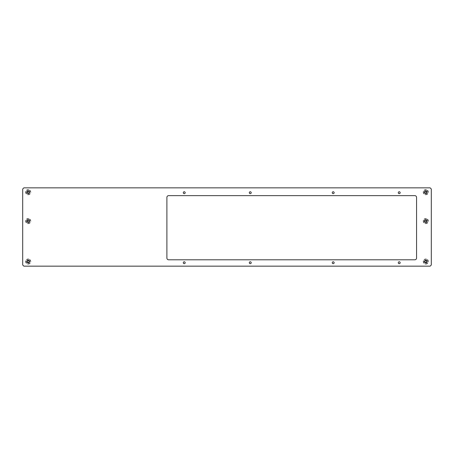 <?xml version="1.0" encoding="UTF-8"?>
<svg xmlns="http://www.w3.org/2000/svg" width="454" height="454" viewBox="0 0 454 454"><rect width="100%" height="100%" fill="white"/><g stroke="black" fill="none" stroke-linecap="round" stroke-linejoin="round"><path stroke-width="0.34" stroke-dasharray="2.27 1.7" d="M28.188 190.879A1.3 1.3 0 0 1 29.493 192.178A1.3 1.3 0 0 1 28.188 193.478A1.3 1.3 0 0 1 26.888 192.178A1.3 1.3 0 0 1 28.188 190.879M425.812 190.879A1.3 1.3 0 0 1 427.112 192.178A1.3 1.3 0 0 1 425.812 193.478A1.3 1.3 0 0 1 424.507 192.178A1.3 1.3 0 0 1 425.812 190.879M28.188 260.233A1.3 1.3 0 0 1 29.493 261.532A1.3 1.3 0 0 1 28.188 262.832A1.3 1.3 0 0 1 26.888 261.532A1.3 1.3 0 0 1 28.188 260.233M425.812 260.233A1.3 1.3 0 0 1 427.112 261.532A1.3 1.3 0 0 1 425.812 262.832A1.3 1.3 0 0 1 424.507 261.532A1.3 1.3 0 0 1 425.812 260.233M28.188 219.776A1.3 1.3 0 0 1 29.493 221.075A1.3 1.3 0 0 1 28.188 222.375A1.3 1.3 0 0 1 26.888 221.075A1.3 1.3 0 0 1 28.188 219.776M425.812 219.776A1.3 1.3 0 0 1 427.112 221.075A1.3 1.3 0 0 1 425.812 222.375A1.3 1.3 0 0 1 424.507 221.075A1.3 1.3 0 0 1 425.812 219.776M184.233 261.782A0.953 0.953 0 0 1 185.187 262.735A0.953 0.953 0 0 1 184.233 263.689A0.953 0.953 0 0 1 183.28 262.735A0.953 0.953 0 0 1 184.233 261.782M184.233 191.758A0.953 0.953 0 0 1 185.187 192.712A0.953 0.953 0 0 1 184.233 193.665A0.953 0.953 0 0 1 183.28 192.712A0.953 0.953 0 0 1 184.233 191.758M250.262 191.758A0.953 0.953 0 0 1 251.215 192.712A0.953 0.953 0 0 1 250.262 193.665A0.953 0.953 0 0 1 249.308 192.712A0.953 0.953 0 0 1 250.262 191.758M250.262 261.782A0.953 0.953 0 0 1 251.215 262.735A0.953 0.953 0 0 1 250.262 263.689A0.953 0.953 0 0 1 249.308 262.735A0.953 0.953 0 0 1 250.262 261.782M333.196 191.758A0.953 0.953 0 0 1 334.15 192.712A0.953 0.953 0 0 1 333.196 193.665A0.953 0.953 0 0 1 332.243 192.712A0.953 0.953 0 0 1 333.196 191.758M333.196 261.782A0.953 0.953 0 0 1 334.15 262.735A0.953 0.953 0 0 1 333.196 263.689A0.953 0.953 0 0 1 332.243 262.735A0.953 0.953 0 0 1 333.196 261.782M399.225 261.782A0.953 0.953 0 0 1 400.178 262.735A0.953 0.953 0 0 1 399.225 263.689A0.953 0.953 0 0 1 398.272 262.735A0.953 0.953 0 0 1 399.225 261.782M399.225 191.758A0.953 0.953 0 0 1 400.178 192.712A0.953 0.953 0 0 1 399.225 193.665A0.953 0.953 0 0 1 398.272 192.712A0.953 0.953 0 0 1 399.225 191.758M23.858 187.843L430.142 187.843L431.3 189L431.3 265L430.142 266.158L23.858 266.158L22.7 265L22.7 189L23.858 187.843M416.562 258.065A1.737 1.737 0 0 1 414.831 259.796L168.627 259.796A1.737 1.737 0 0 1 166.896 258.065L166.896 197.382A1.737 1.737 0 0 1 168.627 195.646L414.831 195.646A1.737 1.737 0 0 1 416.562 197.382L416.562 258.065M28.188 260.29A1.243 1.243 0 0 0 26.951 261.532A1.243 1.243 0 0 0 28.188 262.775A1.243 1.243 0 0 0 29.431 261.532A1.243 1.243 0 0 0 28.188 260.29M28.188 264.132A2.599 2.599 0 0 0 30.793 261.532A2.599 2.599 0 0 0 28.188 258.933A2.599 2.599 0 0 0 25.589 261.532A2.599 2.599 0 0 0 28.188 264.132A2.599 2.599 0 0 0 30.793 261.532A2.599 2.599 0 0 0 28.188 258.933A2.599 2.599 0 0 0 25.589 261.532A2.599 2.599 0 0 0 28.188 264.132M27.626 262.179A0.329 0.329 0 0 0 27.507 262.202L27.274 261.788A0.329 0.329 0 0 0 27.274 261.277L27.507 260.863A0.329 0.329 0 0 0 27.955 260.607L28.426 260.607A0.329 0.329 0 0 0 28.874 260.863L29.107 261.277A0.329 0.329 0 0 0 29.107 261.788L28.874 262.202A0.329 0.329 0 0 0 28.426 262.457L27.955 262.457A0.329 0.329 0 0 0 27.507 262.202L27.274 261.788A0.329 0.329 0 0 0 27.274 261.277L27.507 260.863A0.329 0.329 0 0 0 27.955 260.607L28.426 260.607A0.329 0.329 0 0 0 28.874 260.863L29.107 261.277A0.329 0.329 0 0 0 29.107 261.788L28.874 262.202A0.329 0.329 0 0 0 28.426 262.457L27.955 262.457A0.329 0.329 0 0 0 27.626 262.179M28.188 262.679A1.146 1.146 0 0 0 29.334 261.532A1.146 1.146 0 0 0 28.188 260.386A1.146 1.146 0 0 0 27.047 261.532A1.146 1.146 0 0 0 28.188 262.679M28.188 263.729A2.196 2.196 0 0 0 30.384 261.532A2.196 2.196 0 0 0 28.188 259.336A2.196 2.196 0 0 1 30.384 261.532A2.196 2.196 0 0 1 28.188 263.729A2.196 2.196 0 0 1 25.991 261.532A2.196 2.196 0 0 1 28.188 259.336A2.196 2.196 0 0 0 25.991 261.532A2.196 2.196 0 0 0 28.188 263.729M28.188 260.375A1.158 1.158 0 0 1 29.345 261.532A1.158 1.158 0 0 1 28.188 262.69A1.158 1.158 0 0 1 27.036 261.532A1.158 1.158 0 0 1 28.188 260.375M425.812 260.29A1.243 1.243 0 0 0 424.569 261.532A1.243 1.243 0 0 0 425.812 262.775A1.243 1.243 0 0 0 427.049 261.532A1.243 1.243 0 0 0 425.812 260.29M425.812 264.132A2.599 2.599 0 0 0 428.411 261.532A2.599 2.599 0 0 0 425.812 258.933A2.599 2.599 0 0 0 423.207 261.532A2.599 2.599 0 0 0 425.812 264.132A2.599 2.599 0 0 0 428.411 261.532A2.599 2.599 0 0 0 425.812 258.933A2.599 2.599 0 0 0 423.207 261.532A2.599 2.599 0 0 0 425.812 264.132M28.188 190.935A1.243 1.243 0 0 0 26.951 192.178A1.243 1.243 0 0 0 28.188 193.421A1.243 1.243 0 0 0 29.431 192.178A1.243 1.243 0 0 0 28.188 190.935M28.188 194.777A2.599 2.599 0 0 0 30.793 192.178A2.599 2.599 0 0 0 28.188 189.579A2.599 2.599 0 0 0 25.589 192.178A2.599 2.599 0 0 0 28.188 194.777A2.599 2.599 0 0 0 30.793 192.178A2.599 2.599 0 0 0 28.188 189.579A2.599 2.599 0 0 0 25.589 192.178A2.599 2.599 0 0 0 28.188 194.777M425.812 190.935A1.243 1.243 0 0 0 424.569 192.178A1.243 1.243 0 0 0 425.812 193.421A1.243 1.243 0 0 0 427.049 192.178A1.243 1.243 0 0 0 425.812 190.935M425.812 194.777A2.599 2.599 0 0 0 428.411 192.178A2.599 2.599 0 0 0 425.812 189.579A2.599 2.599 0 0 0 423.207 192.178A2.599 2.599 0 0 0 425.812 194.777A2.599 2.599 0 0 0 428.411 192.178A2.599 2.599 0 0 0 425.812 189.579A2.599 2.599 0 0 0 423.207 192.178A2.599 2.599 0 0 0 425.812 194.777M425.245 262.179A0.329 0.329 0 0 0 425.126 262.202L424.893 261.788A0.329 0.329 0 0 0 424.893 261.277L425.126 260.863A0.329 0.329 0 0 0 425.574 260.607L426.045 260.607A0.329 0.329 0 0 0 426.493 260.863L426.726 261.277A0.329 0.329 0 0 0 426.726 261.788L426.493 262.202A0.329 0.329 0 0 0 426.045 262.457L425.574 262.457A0.329 0.329 0 0 0 425.126 262.202L424.893 261.788A0.329 0.329 0 0 0 424.893 261.277L425.126 260.863A0.329 0.329 0 0 0 425.574 260.607L426.045 260.607A0.329 0.329 0 0 0 426.493 260.863L426.726 261.277A0.329 0.329 0 0 0 426.726 261.788L426.493 262.202A0.329 0.329 0 0 0 426.045 262.457L425.574 262.457A0.329 0.329 0 0 0 425.245 262.179M425.812 262.679A1.146 1.146 0 0 0 426.953 261.532A1.146 1.146 0 0 0 425.812 260.386A1.146 1.146 0 0 0 424.666 261.532A1.146 1.146 0 0 0 425.812 262.679M425.812 263.729A2.196 2.196 0 0 0 428.009 261.532A2.196 2.196 0 0 0 425.812 259.336A2.196 2.196 0 0 1 428.009 261.532A2.196 2.196 0 0 1 425.812 263.729A2.196 2.196 0 0 1 423.616 261.532A2.196 2.196 0 0 1 425.812 259.336A2.196 2.196 0 0 0 423.616 261.532A2.196 2.196 0 0 0 425.812 263.729M425.812 260.375A1.158 1.158 0 0 1 426.964 261.532A1.158 1.158 0 0 1 425.812 262.69A1.158 1.158 0 0 1 424.655 261.532A1.158 1.158 0 0 1 425.812 260.375M27.626 192.825A0.329 0.329 0 0 0 27.507 192.848L27.274 192.434A0.329 0.329 0 0 0 27.274 191.923L27.507 191.514A0.329 0.329 0 0 0 27.955 191.253L28.426 191.253A0.329 0.329 0 0 0 28.874 191.514L29.107 191.923A0.329 0.329 0 0 0 29.107 192.434L28.874 192.848A0.329 0.329 0 0 0 28.426 193.103L27.955 193.103A0.329 0.329 0 0 0 27.507 192.848L27.274 192.434A0.329 0.329 0 0 0 27.274 191.923L27.507 191.514A0.329 0.329 0 0 0 27.955 191.253L28.426 191.253A0.329 0.329 0 0 0 28.874 191.514L29.107 191.923A0.329 0.329 0 0 0 29.107 192.434L28.874 192.848A0.329 0.329 0 0 0 28.426 193.103L27.955 193.103A0.329 0.329 0 0 0 27.626 192.825M28.188 193.325A1.146 1.146 0 0 0 29.334 192.178A1.146 1.146 0 0 0 28.188 191.038A1.146 1.146 0 0 0 27.047 192.178A1.146 1.146 0 0 0 28.188 193.325M28.188 194.374A2.196 2.196 0 0 0 30.384 192.178A2.196 2.196 0 0 0 28.188 189.982A2.196 2.196 0 0 1 30.384 192.178A2.196 2.196 0 0 1 28.188 194.374A2.196 2.196 0 0 1 25.991 192.178A2.196 2.196 0 0 1 28.188 189.982A2.196 2.196 0 0 0 25.991 192.178A2.196 2.196 0 0 0 28.188 194.374M28.188 191.026A1.158 1.158 0 0 1 29.345 192.178A1.158 1.158 0 0 1 28.188 193.336A1.158 1.158 0 0 1 27.036 192.178A1.158 1.158 0 0 1 28.188 191.026M425.245 192.825A0.329 0.329 0 0 0 425.126 192.848L424.893 192.434A0.329 0.329 0 0 0 424.893 191.923L425.126 191.514A0.329 0.329 0 0 0 425.574 191.253L426.045 191.253A0.329 0.329 0 0 0 426.493 191.514L426.726 191.923A0.329 0.329 0 0 0 426.726 192.434L426.493 192.848A0.329 0.329 0 0 0 426.045 193.103L425.574 193.103A0.329 0.329 0 0 0 425.126 192.848L424.893 192.434A0.329 0.329 0 0 0 424.893 191.923L425.126 191.514A0.329 0.329 0 0 0 425.574 191.253L426.045 191.253A0.329 0.329 0 0 0 426.493 191.514L426.726 191.923A0.329 0.329 0 0 0 426.726 192.434L426.493 192.848A0.329 0.329 0 0 0 426.045 193.103L425.574 193.103A0.329 0.329 0 0 0 425.245 192.825M425.812 193.325A1.146 1.146 0 0 0 426.953 192.178A1.146 1.146 0 0 0 425.812 191.038A1.146 1.146 0 0 0 424.666 192.178A1.146 1.146 0 0 0 425.812 193.325M425.812 194.374A2.196 2.196 0 0 0 428.009 192.178A2.196 2.196 0 0 0 425.812 189.982A2.196 2.196 0 0 1 428.009 192.178A2.196 2.196 0 0 1 425.812 194.374A2.196 2.196 0 0 1 423.616 192.178A2.196 2.196 0 0 1 425.812 189.982A2.196 2.196 0 0 0 423.616 192.178A2.196 2.196 0 0 0 425.812 194.374M425.812 191.026A1.158 1.158 0 0 1 426.964 192.178A1.158 1.158 0 0 1 425.812 193.336A1.158 1.158 0 0 1 424.655 192.178A1.158 1.158 0 0 1 425.812 191.026M425.812 219.832A1.243 1.243 0 0 0 424.569 221.075A1.243 1.243 0 0 0 425.812 222.318A1.243 1.243 0 0 0 427.049 221.075A1.243 1.243 0 0 0 425.812 219.832M425.812 223.674A2.599 2.599 0 0 0 428.411 221.075A2.599 2.599 0 0 0 425.812 218.476A2.599 2.599 0 0 0 423.207 221.075A2.599 2.599 0 0 0 425.812 223.674A2.599 2.599 0 0 0 428.411 221.075A2.599 2.599 0 0 0 425.812 218.476A2.599 2.599 0 0 0 423.207 221.075A2.599 2.599 0 0 0 425.812 223.674M28.188 219.832A1.243 1.243 0 0 0 26.951 221.075A1.243 1.243 0 0 0 28.188 222.318A1.243 1.243 0 0 0 29.431 221.075A1.243 1.243 0 0 0 28.188 219.832M28.188 223.674A2.599 2.599 0 0 0 30.793 221.075A2.599 2.599 0 0 0 28.188 218.476A2.599 2.599 0 0 0 25.589 221.075A2.599 2.599 0 0 0 28.188 223.674A2.599 2.599 0 0 0 30.793 221.075A2.599 2.599 0 0 0 28.188 218.476A2.599 2.599 0 0 0 25.589 221.075A2.599 2.599 0 0 0 28.188 223.674M425.245 221.722A0.329 0.329 0 0 0 425.126 221.745L424.893 221.331A0.329 0.329 0 0 0 424.893 220.82L425.126 220.406A0.329 0.329 0 0 0 425.574 220.15L426.045 220.15A0.329 0.329 0 0 0 426.493 220.406L426.726 220.82A0.329 0.329 0 0 0 426.726 221.331L426.493 221.745A0.329 0.329 0 0 0 426.045 222L425.574 222A0.329 0.329 0 0 0 425.126 221.745L424.893 221.331A0.329 0.329 0 0 0 424.893 220.82L425.126 220.406A0.329 0.329 0 0 0 425.574 220.15L426.045 220.15A0.329 0.329 0 0 0 426.493 220.406L426.726 220.82A0.329 0.329 0 0 0 426.726 221.331L426.493 221.745A0.329 0.329 0 0 0 426.045 222L425.574 222A0.329 0.329 0 0 0 425.245 221.722M425.812 222.222A1.146 1.146 0 0 0 426.953 221.075A1.146 1.146 0 0 0 425.812 219.935A1.146 1.146 0 0 0 424.666 221.075A1.146 1.146 0 0 0 425.812 222.222A1.158 1.158 0 0 1 424.655 221.075A1.158 1.158 0 0 1 425.812 219.918A1.158 1.158 0 0 1 426.964 221.075A1.158 1.158 0 0 1 425.812 222.233M425.812 223.272A2.196 2.196 0 0 0 428.009 221.075A2.196 2.196 0 0 0 425.812 218.879A2.196 2.196 0 0 1 428.009 221.075A2.196 2.196 0 0 1 425.812 223.272A2.196 2.196 0 0 1 423.616 221.075A2.196 2.196 0 0 1 425.812 218.879A2.196 2.196 0 0 0 423.616 221.075A2.196 2.196 0 0 0 425.812 223.272M27.626 221.722A0.329 0.329 0 0 0 27.507 221.745L27.274 221.331A0.329 0.329 0 0 0 27.274 220.82L27.507 220.406A0.329 0.329 0 0 0 27.955 220.15L28.426 220.15A0.329 0.329 0 0 0 28.874 220.406L29.107 220.82A0.329 0.329 0 0 0 29.107 221.331L28.874 221.745A0.329 0.329 0 0 0 28.426 222L27.955 222A0.329 0.329 0 0 0 27.507 221.745L27.274 221.331A0.329 0.329 0 0 0 27.274 220.82L27.507 220.406A0.329 0.329 0 0 0 27.955 220.15L28.426 220.15A0.329 0.329 0 0 0 28.874 220.406L29.107 220.82A0.329 0.329 0 0 0 29.107 221.331L28.874 221.745A0.329 0.329 0 0 0 28.426 222L27.955 222A0.329 0.329 0 0 0 27.626 221.722M28.188 222.222A1.146 1.146 0 0 0 29.334 221.075A1.146 1.146 0 0 0 28.188 219.935A1.146 1.146 0 0 0 27.047 221.075A1.146 1.146 0 0 0 28.188 222.222A1.158 1.158 0 0 1 27.036 221.075A1.158 1.158 0 0 1 28.188 219.918A1.158 1.158 0 0 1 29.345 221.075A1.158 1.158 0 0 1 28.188 222.233M28.188 223.272A2.196 2.196 0 0 0 30.384 221.075A2.196 2.196 0 0 0 28.188 218.879A2.196 2.196 0 0 1 30.384 221.075A2.196 2.196 0 0 1 28.188 223.272A2.196 2.196 0 0 1 25.991 221.075A2.196 2.196 0 0 1 28.188 218.879A2.196 2.196 0 0 0 25.991 221.075A2.196 2.196 0 0 0 28.188 223.272"/><path stroke-width="0.68" d="M28.188 190.879A1.3 1.3 0 0 1 29.493 192.178A1.3 1.3 0 0 1 28.188 193.478A1.3 1.3 0 0 1 26.888 192.178A1.3 1.3 0 0 1 28.188 190.879M425.812 190.879A1.3 1.3 0 0 1 427.112 192.178A1.3 1.3 0 0 1 425.812 193.478A1.3 1.3 0 0 1 424.507 192.178A1.3 1.3 0 0 1 425.812 190.879M28.188 260.233A1.3 1.3 0 0 1 29.493 261.532A1.3 1.3 0 0 1 28.188 262.832A1.3 1.3 0 0 1 26.888 261.532A1.3 1.3 0 0 1 28.188 260.233M425.812 260.233A1.3 1.3 0 0 1 427.112 261.532A1.3 1.3 0 0 1 425.812 262.832A1.3 1.3 0 0 1 424.507 261.532A1.3 1.3 0 0 1 425.812 260.233M28.188 219.776A1.3 1.3 0 0 1 29.493 221.075A1.3 1.3 0 0 1 28.188 222.375A1.3 1.3 0 0 1 26.888 221.075A1.3 1.3 0 0 1 28.188 219.776M425.812 219.776A1.3 1.3 0 0 1 427.112 221.075A1.3 1.3 0 0 1 425.812 222.375A1.3 1.3 0 0 1 424.507 221.075A1.3 1.3 0 0 1 425.812 219.776M184.233 263.689A0.953 0.953 0 0 0 185.187 262.735A0.953 0.953 0 0 0 184.233 261.782A0.953 0.953 0 0 0 183.28 262.735A0.953 0.953 0 0 0 184.233 263.689M184.233 193.665A0.953 0.953 0 0 0 185.187 192.712A0.953 0.953 0 0 0 184.233 191.758A0.953 0.953 0 0 0 183.28 192.712A0.953 0.953 0 0 0 184.233 193.665M250.262 193.665A0.953 0.953 0 0 0 251.215 192.712A0.953 0.953 0 0 0 250.262 191.758A0.953 0.953 0 0 0 249.308 192.712A0.953 0.953 0 0 0 250.262 193.665M250.262 263.689A0.953 0.953 0 0 0 251.215 262.735A0.953 0.953 0 0 0 250.262 261.782A0.953 0.953 0 0 0 249.308 262.735A0.953 0.953 0 0 0 250.262 263.689M333.196 193.665A0.953 0.953 0 0 0 334.15 192.712A0.953 0.953 0 0 0 333.196 191.758A0.953 0.953 0 0 0 332.243 192.712A0.953 0.953 0 0 0 333.196 193.665M333.196 263.689A0.953 0.953 0 0 0 334.15 262.735A0.953 0.953 0 0 0 333.196 261.782A0.953 0.953 0 0 0 332.243 262.735A0.953 0.953 0 0 0 333.196 263.689M399.225 263.689A0.953 0.953 0 0 0 400.178 262.735A0.953 0.953 0 0 0 399.225 261.782A0.953 0.953 0 0 0 398.272 262.735A0.953 0.953 0 0 0 399.225 263.689M399.225 193.665A0.953 0.953 0 0 0 400.178 192.712A0.953 0.953 0 0 0 399.225 191.758A0.953 0.953 0 0 0 398.272 192.712A0.953 0.953 0 0 0 399.225 193.665M416.562 197.382L416.562 258.065A1.737 1.737 0 0 1 414.831 259.796L168.627 259.796A1.737 1.737 0 0 1 166.896 258.065L166.896 197.382A1.737 1.737 0 0 1 168.627 195.646L414.831 195.646A1.737 1.737 0 0 1 416.562 197.382M22.7 265L22.7 189L23.858 187.843L430.142 187.843L431.3 189L431.3 265L430.142 266.158L23.858 266.158L22.7 265M28.188 260.29A1.243 1.243 0 0 0 26.951 261.532A1.243 1.243 0 0 0 28.188 262.775A1.243 1.243 0 0 0 29.431 261.532A1.243 1.243 0 0 0 28.188 260.29M28.188 262.469A0.936 0.936 0 0 0 29.124 261.532A0.936 0.936 0 0 0 28.188 260.596A0.936 0.936 0 0 0 27.251 261.532A0.936 0.936 0 0 0 28.188 262.469M28.188 260.375A1.158 1.158 0 0 1 29.345 261.532A1.158 1.158 0 0 1 28.188 262.69A1.158 1.158 0 0 1 27.036 261.532A1.158 1.158 0 0 1 28.188 260.375M425.812 260.29A1.243 1.243 0 0 0 424.569 261.532A1.243 1.243 0 0 0 425.812 262.775A1.243 1.243 0 0 0 427.049 261.532A1.243 1.243 0 0 0 425.812 260.29M28.188 190.935A1.243 1.243 0 0 0 26.951 192.178A1.243 1.243 0 0 0 28.188 193.421A1.243 1.243 0 0 0 29.431 192.178A1.243 1.243 0 0 0 28.188 190.935M425.812 190.935A1.243 1.243 0 0 0 424.569 192.178A1.243 1.243 0 0 0 425.812 193.421A1.243 1.243 0 0 0 427.049 192.178A1.243 1.243 0 0 0 425.812 190.935M425.812 262.469A0.936 0.936 0 0 0 426.749 261.532A0.936 0.936 0 0 0 425.812 260.596A0.936 0.936 0 0 0 424.876 261.532A0.936 0.936 0 0 0 425.812 262.469M425.812 260.375A1.158 1.158 0 0 1 426.964 261.532A1.158 1.158 0 0 1 425.812 262.69A1.158 1.158 0 0 1 424.655 261.532A1.158 1.158 0 0 1 425.812 260.375M28.188 193.115A0.936 0.936 0 0 0 29.124 192.178A0.936 0.936 0 0 0 28.188 191.242A0.936 0.936 0 0 0 27.251 192.178A0.936 0.936 0 0 0 28.188 193.115M28.188 191.026A1.158 1.158 0 0 1 29.345 192.178A1.158 1.158 0 0 1 28.188 193.336A1.158 1.158 0 0 1 27.036 192.178A1.158 1.158 0 0 1 28.188 191.026M425.812 193.115A0.936 0.936 0 0 0 426.749 192.178A0.936 0.936 0 0 0 425.812 191.242A0.936 0.936 0 0 0 424.876 192.178A0.936 0.936 0 0 0 425.812 193.115M425.812 191.026A1.158 1.158 0 0 1 426.964 192.178A1.158 1.158 0 0 1 425.812 193.336A1.158 1.158 0 0 1 424.655 192.178A1.158 1.158 0 0 1 425.812 191.026M425.812 219.832A1.243 1.243 0 0 0 424.569 221.075A1.243 1.243 0 0 0 425.812 222.318A1.243 1.243 0 0 0 427.049 221.075A1.243 1.243 0 0 0 425.812 219.832M28.188 219.832A1.243 1.243 0 0 0 26.951 221.075A1.243 1.243 0 0 0 28.188 222.318A1.243 1.243 0 0 0 29.431 221.075A1.243 1.243 0 0 0 28.188 219.832M425.812 222.012A0.936 0.936 0 0 0 426.749 221.075A0.936 0.936 0 0 0 425.812 220.139A0.936 0.936 0 0 0 424.876 221.075A0.936 0.936 0 0 0 425.812 222.012M425.812 219.918A1.158 1.158 0 0 1 426.964 221.075A1.158 1.158 0 0 1 425.812 222.233A1.158 1.158 0 0 1 424.655 221.075A1.158 1.158 0 0 1 425.812 219.918M28.188 222.012A0.936 0.936 0 0 0 29.124 221.075A0.936 0.936 0 0 0 28.188 220.139A0.936 0.936 0 0 0 27.251 221.075A0.936 0.936 0 0 0 28.188 222.012M28.188 219.918A1.158 1.158 0 0 1 29.345 221.075A1.158 1.158 0 0 1 28.188 222.233A1.158 1.158 0 0 1 27.036 221.075A1.158 1.158 0 0 1 28.188 219.918"/></g></svg>
